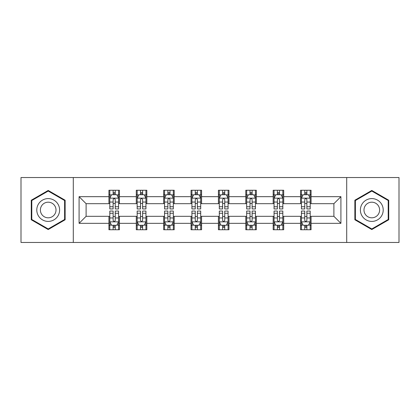 <?xml version="1.0" encoding="UTF-8"?>
<svg xmlns="http://www.w3.org/2000/svg" width="420" height="420" viewBox="0 0 420 420"><rect width="100%" height="100%" fill="white"/><g stroke="black" fill="none" stroke-linecap="round" stroke-linejoin="round"><path stroke-width="0.63" d="M346.705 242.466L399 242.466L399 177.534L346.705 177.534L346.705 242.466L73.295 242.466L73.295 177.534L21 177.534L21 242.466L73.295 242.466M346.705 177.534L73.295 177.534M311.078 196.665L311.078 190.26L300.552 190.26L300.552 196.665L283.705 196.665L283.705 190.26L273.173 190.26L273.173 196.665L256.331 196.665L256.331 190.26L245.8 190.26L245.8 196.665L228.953 196.665L228.953 190.26L218.421 190.26L218.421 196.665L201.579 196.665L201.579 190.26L191.047 190.26L191.047 196.665L174.2 196.665L174.2 190.26L163.669 190.26L163.669 196.665L146.827 196.665L146.827 190.26L136.295 190.26L136.295 196.665L119.448 196.665L119.448 190.26L108.922 190.26L108.922 196.665L79.086 196.665L79.086 223.335L86.105 216.316L108.922 216.316L108.922 229.74L119.448 229.74L119.448 216.316L136.295 216.316L136.295 229.74L146.827 229.74L146.827 216.316L163.669 216.316L163.669 229.74L174.2 229.74L174.2 216.316L191.047 216.316L191.047 229.74L201.579 229.74L201.579 216.316L218.421 216.316L218.421 229.74L228.953 229.74L228.953 216.316L245.8 216.316L245.8 229.74L256.331 229.74L256.331 216.316L273.173 216.316L273.173 229.74L283.705 229.74L283.705 216.316L300.552 216.316L300.552 229.74L311.078 229.74L311.078 216.316L333.895 216.316L333.895 203.684L311.078 203.684L311.078 196.665L340.914 196.665L340.914 223.335L311.078 223.335M300.552 223.335L283.705 223.335M273.173 223.335L256.331 223.335M245.8 223.335L228.953 223.335M218.421 223.335L201.579 223.335M191.047 223.335L174.2 223.335M163.669 223.335L146.827 223.335M136.295 223.335L119.448 223.335M108.922 223.335L79.086 223.335M300.552 196.665L300.552 203.684L283.705 203.684L283.705 196.665M273.173 196.665L273.173 203.684L256.331 203.684L256.331 196.665M245.8 196.665L245.8 203.684L228.953 203.684L228.953 196.665M218.421 196.665L218.421 203.684L201.579 203.684L201.579 196.665M191.047 196.665L191.047 203.684L174.2 203.684L174.2 196.665M163.669 196.665L163.669 203.684L146.827 203.684L146.827 196.665M136.295 196.665L136.295 203.684L119.448 203.684L119.448 196.665M108.922 196.665L108.922 203.684L86.105 203.684L79.086 196.665M86.105 203.684L86.105 216.316M340.914 223.335L333.895 216.316M333.895 203.684L340.914 196.665M108.922 194.644L109.799 194.644M113.132 194.644L115.238 194.644M118.571 194.644L119.448 194.644M108.922 203.506L109.799 203.506M113.132 203.506L115.238 203.506M118.571 203.506L119.448 203.506M108.922 216.494L109.799 216.494M113.132 216.494L115.238 216.494M118.571 216.494L119.448 216.494M108.922 225.356L109.799 225.356M113.132 225.356L115.238 225.356M118.571 225.356L119.448 225.356M136.295 216.494L137.172 216.494M140.506 216.494L142.611 216.494M145.945 216.494L146.827 216.494M136.295 225.356L137.172 225.356M140.506 225.356L142.611 225.356M145.945 225.356L146.827 225.356M136.295 194.644L137.172 194.644M140.506 194.644L142.611 194.644M145.945 194.644L146.827 194.644M136.295 203.506L137.172 203.506M140.506 203.506L142.611 203.506M145.945 203.506L146.827 203.506M163.669 216.494L164.551 216.494M167.885 216.494L169.99 216.494M173.323 216.494L174.2 216.494M163.669 225.356L164.551 225.356M167.885 225.356L169.99 225.356M173.323 225.356L174.2 225.356M163.669 194.644L164.551 194.644M167.885 194.644L169.99 194.644M173.323 194.644L174.2 194.644M163.669 203.506L164.551 203.506M167.885 203.506L169.99 203.506M173.323 203.506L174.2 203.506M191.047 216.494L191.924 216.494M195.258 216.494L197.363 216.494M200.697 216.494L201.579 216.494M191.047 225.356L191.924 225.356M195.258 225.356L197.363 225.356M200.697 225.356L201.579 225.356M191.047 194.644L191.924 194.644M195.258 194.644L197.363 194.644M200.697 194.644L201.579 194.644M191.047 203.506L191.924 203.506M195.258 203.506L197.363 203.506M200.697 203.506L201.579 203.506M218.421 216.494L219.303 216.494M222.637 216.494L224.742 216.494M228.076 216.494L228.953 216.494M218.421 225.356L219.303 225.356M222.637 225.356L224.742 225.356M228.076 225.356L228.953 225.356M218.421 194.644L219.303 194.644M222.637 194.644L224.742 194.644M228.076 194.644L228.953 194.644M218.421 203.506L219.303 203.506M222.637 203.506L224.742 203.506M228.076 203.506L228.953 203.506M245.8 216.494L246.677 216.494M250.01 216.494L252.116 216.494M255.449 216.494L256.331 216.494M245.8 225.356L246.677 225.356M250.01 225.356L252.116 225.356M255.449 225.356L256.331 225.356M245.8 194.644L246.677 194.644M250.01 194.644L252.116 194.644M255.449 194.644L256.331 194.644M245.8 203.506L246.677 203.506M250.01 203.506L252.116 203.506M255.449 203.506L256.331 203.506M273.173 216.494L274.055 216.494M277.389 216.494L279.494 216.494M282.828 216.494L283.705 216.494M273.173 225.356L274.055 225.356M277.389 225.356L279.494 225.356M282.828 225.356L283.705 225.356M273.173 194.644L274.055 194.644M277.389 194.644L279.494 194.644M282.828 194.644L283.705 194.644M273.173 203.506L274.055 203.506M277.389 203.506L279.494 203.506M282.828 203.506L283.705 203.506M300.552 216.494L301.429 216.494M304.762 216.494L306.868 216.494M310.202 216.494L311.078 216.494M300.552 225.356L301.429 225.356M304.762 225.356L306.868 225.356M310.202 225.356L311.078 225.356M300.552 194.644L301.429 194.644M304.762 194.644L306.868 194.644M310.202 194.644L311.078 194.644M300.552 203.506L301.429 203.506M304.762 203.506L306.868 203.506M310.202 203.506L311.078 203.506M48.2 229.556L65.137 219.776L65.137 200.225L48.2 190.444L31.264 200.225L31.264 219.776L48.2 229.556M388.736 200.225L371.8 190.444L354.863 200.225L354.863 219.776L371.8 229.556L388.736 219.776L388.736 200.225M115.238 192.538L113.132 192.538M118.571 206.745L115.238 206.745L115.238 208.945L118.571 208.945L118.571 198.24L116.818 194.733L111.552 194.733L109.799 198.24L109.799 208.945L113.132 208.945L113.132 206.745L109.799 206.745M109.799 198.24L109.799 190.26M118.571 198.24L118.571 190.26M113.132 194.733L113.132 190.26M115.238 190.26L115.238 194.733M115.238 206.745L115.238 199.558C114.534 198.209 113.836 198.209 113.132 199.558L113.132 206.745M113.132 227.462L115.238 227.462M109.799 213.255L113.132 213.255L113.132 211.055L109.799 211.055L109.799 221.76L111.552 225.267L116.818 225.267L118.571 221.76L118.571 211.055L115.238 211.055L115.238 213.255L118.571 213.255M118.571 221.76L118.571 229.74M109.799 221.76L109.799 229.74M115.238 225.267L115.238 229.74M113.132 229.74L113.132 225.267M113.132 213.255L113.132 220.442C113.831 221.791 114.534 221.791 115.238 220.442L115.238 213.255M58.081 215.702A11.408 11.408 0 0 0 53.902 200.12A11.408 11.408 0 0 0 38.32 204.298A11.408 11.408 0 0 0 42.499 219.881A11.408 11.408 0 0 0 58.081 215.702M54.962 213.906A7.807 7.807 0 0 0 52.106 203.238A7.807 7.807 0 0 0 41.438 206.094A7.807 7.807 0 0 0 44.294 216.762A7.807 7.807 0 0 0 54.962 213.906M31.794 219.471L31.794 200.529L48.2 191.053L64.606 200.529L64.606 219.471L48.2 228.947L31.794 219.471M371.8 198.592A11.408 11.408 0 0 0 360.392 210A11.408 11.408 0 0 0 371.8 221.408A11.408 11.408 0 0 0 383.208 210A11.408 11.408 0 0 0 371.8 198.592M371.8 202.193A7.807 7.807 0 0 0 363.988 210A7.807 7.807 0 0 0 371.8 217.807A7.807 7.807 0 0 0 379.606 210A7.807 7.807 0 0 0 371.8 202.193M388.206 219.471L371.8 228.947L355.394 219.471L355.394 200.529L371.8 191.053L388.206 200.529L388.206 219.471M142.611 192.538L140.506 192.538M145.945 206.745L142.611 206.745L142.611 208.945L145.945 208.945L145.945 198.24L144.191 194.733L138.925 194.733L137.172 198.24L137.172 208.945L140.506 208.945L140.506 206.745L137.172 206.745M137.172 198.24L137.172 190.26M145.945 198.24L145.945 190.26M140.506 194.733L140.506 190.26M142.611 190.26L142.611 194.733M142.611 206.745L142.611 199.558C141.913 198.209 141.209 198.209 140.506 199.558L140.506 206.745M169.99 192.538L167.885 192.538M173.323 206.745L169.99 206.745L169.99 208.945L173.323 208.945L173.323 198.24L171.57 194.733L166.304 194.733L164.551 198.24L164.551 208.945L167.885 208.945L167.885 206.745L164.551 206.745M164.551 198.24L164.551 190.26M173.323 198.24L173.323 190.26M167.885 194.733L167.885 190.26M169.99 190.26L169.99 194.733M169.99 206.745L169.99 199.558C169.286 198.209 168.588 198.209 167.885 199.558L167.885 206.745M140.506 227.462L142.611 227.462M137.172 213.255L140.506 213.255L140.506 211.055L137.172 211.055L137.172 221.76L138.925 225.267L144.191 225.267L145.945 221.76L145.945 211.055L142.611 211.055L142.611 213.255L145.945 213.255M145.945 221.76L145.945 229.74M137.172 221.76L137.172 229.74M142.611 225.267L142.611 229.74M140.506 229.74L140.506 225.267M140.506 213.255L140.506 220.442C141.209 221.791 141.907 221.791 142.611 220.442L142.611 213.255M167.885 227.462L169.99 227.462M164.551 213.255L167.885 213.255L167.885 211.055L164.551 211.055L164.551 221.76L166.304 225.267L171.57 225.267L173.323 221.76L173.323 211.055L169.99 211.055L169.99 213.255L173.323 213.255M173.323 221.76L173.323 229.74M164.551 221.76L164.551 229.74M169.99 225.267L169.99 229.74M167.885 229.74L167.885 225.267M167.885 213.255L167.885 220.442C168.583 221.791 169.286 221.791 169.99 220.442L169.99 213.255M197.363 192.538L195.258 192.538M200.697 206.745L197.363 206.745L197.363 208.945L200.697 208.945L200.697 198.24L198.944 194.733L193.678 194.733L191.924 198.24L191.924 208.945L195.258 208.945L195.258 206.745L191.924 206.745M191.924 198.24L191.924 190.26M200.697 198.24L200.697 190.26M195.258 194.733L195.258 190.26M197.363 190.26L197.363 194.733M197.363 206.745L197.363 199.558C196.665 198.209 195.962 198.209 195.258 199.558L195.258 206.745M224.742 192.538L222.637 192.538M228.076 206.745L224.742 206.745L224.742 208.945L228.076 208.945L228.076 198.24L226.322 194.733L221.056 194.733L219.303 198.24L219.303 208.945L222.637 208.945L222.637 206.745L219.303 206.745M219.303 198.24L219.303 190.26M228.076 198.24L228.076 190.26M222.637 194.733L222.637 190.26M224.742 190.26L224.742 194.733M224.742 206.745L224.742 199.558C224.039 198.209 223.34 198.209 222.637 199.558L222.637 206.745M252.116 192.538L250.01 192.538M255.449 206.745L252.116 206.745L252.116 208.945L255.449 208.945L255.449 198.24L253.696 194.733L248.43 194.733L246.677 198.24L246.677 208.945L250.01 208.945L250.01 206.745L246.677 206.745M246.677 198.24L246.677 190.26M255.449 198.24L255.449 190.26M250.01 194.733L250.01 190.26M252.116 190.26L252.116 194.733M252.116 206.745L252.116 199.558C251.417 198.209 250.714 198.209 250.01 199.558L250.01 206.745M195.258 227.462L197.363 227.462M191.924 213.255L195.258 213.255L195.258 211.055L191.924 211.055L191.924 221.76L193.678 225.267L198.944 225.267L200.697 221.76L200.697 211.055L197.363 211.055L197.363 213.255L200.697 213.255M200.697 221.76L200.697 229.74M191.924 221.76L191.924 229.74M197.363 225.267L197.363 229.74M195.258 229.74L195.258 225.267M195.258 213.255L195.258 220.442C195.962 221.791 196.66 221.791 197.363 220.442L197.363 213.255M222.637 227.462L224.742 227.462M219.303 213.255L222.637 213.255L222.637 211.055L219.303 211.055L219.303 221.76L221.056 225.267L226.322 225.267L228.076 221.76L228.076 211.055L224.742 211.055L224.742 213.255L228.076 213.255M228.076 221.76L228.076 229.74M219.303 221.76L219.303 229.74M224.742 225.267L224.742 229.74M222.637 229.74L222.637 225.267M222.637 213.255L222.637 220.442C223.335 221.791 224.039 221.791 224.742 220.442L224.742 213.255M250.01 227.462L252.116 227.462M246.677 213.255L250.01 213.255L250.01 211.055L246.677 211.055L246.677 221.76L248.43 225.267L253.696 225.267L255.449 221.76L255.449 211.055L252.116 211.055L252.116 213.255L255.449 213.255M255.449 221.76L255.449 229.74M246.677 221.76L246.677 229.74M252.116 225.267L252.116 229.74M250.01 229.74L250.01 225.267M250.01 213.255L250.01 220.442C250.714 221.791 251.412 221.791 252.116 220.442L252.116 213.255M277.389 227.462L279.494 227.462M274.055 213.255L277.389 213.255L277.389 211.055L274.055 211.055L274.055 221.76L275.809 225.267L281.075 225.267L282.828 221.76L282.828 211.055L279.494 211.055L279.494 213.255L282.828 213.255M282.828 221.76L282.828 229.74M274.055 221.76L274.055 229.74M279.494 225.267L279.494 229.74M277.389 229.74L277.389 225.267M277.389 213.255L277.389 220.442C278.087 221.791 278.791 221.791 279.494 220.442L279.494 213.255M279.494 192.538L277.389 192.538M282.828 206.745L279.494 206.745L279.494 208.945L282.828 208.945L282.828 198.24L281.075 194.733L275.809 194.733L274.055 198.24L274.055 208.945L277.389 208.945L277.389 206.745L274.055 206.745M274.055 198.24L274.055 190.26M282.828 198.24L282.828 190.26M277.389 194.733L277.389 190.26M279.494 190.26L279.494 194.733M279.494 206.745L279.494 199.558C278.791 198.209 278.093 198.209 277.389 199.558L277.389 206.745M306.868 192.538L304.762 192.538M310.202 206.745L306.868 206.745L306.868 208.945L310.202 208.945L310.202 198.24L308.448 194.733L303.182 194.733L301.429 198.24L301.429 208.945L304.762 208.945L304.762 206.745L301.429 206.745M301.429 198.24L301.429 190.26M310.202 198.24L310.202 190.26M304.762 194.733L304.762 190.26M306.868 190.26L306.868 194.733M306.868 206.745L306.868 199.558C306.169 198.209 305.466 198.209 304.762 199.558L304.762 206.745M304.762 227.462L306.868 227.462M301.429 213.255L304.762 213.255L304.762 211.055L301.429 211.055L301.429 221.76L303.182 225.267L308.448 225.267L310.202 221.76L310.202 211.055L306.868 211.055L306.868 213.255L310.202 213.255M310.202 221.76L310.202 229.74M301.429 221.76L301.429 229.74M306.868 225.267L306.868 229.74M304.762 229.74L304.762 225.267M304.762 213.255L304.762 220.442C305.466 221.791 306.164 221.791 306.868 220.442L306.868 213.255M118.529 198.156L109.841 198.156M109.799 194.943L111.447 194.943M116.923 194.943L118.571 194.943M113.132 202.041L109.799 202.041M118.571 202.041L115.238 202.041M115.238 193.657L113.132 193.657M109.841 221.844L118.529 221.844M118.571 225.057L116.923 225.057M111.447 225.057L109.799 225.057M115.238 217.959L118.571 217.959M109.799 217.959L113.132 217.959M113.132 226.343L115.238 226.343M145.903 198.156L137.214 198.156M137.172 194.943L138.821 194.943M144.296 194.943L145.945 194.943M140.506 202.041L137.172 202.041M145.945 202.041L142.611 202.041M142.611 193.657L140.506 193.657M173.282 198.156L164.593 198.156M164.551 194.943L166.199 194.943M171.675 194.943L173.323 194.943M167.885 202.041L164.551 202.041M173.323 202.041L169.99 202.041M169.99 193.657L167.885 193.657M137.214 221.844L145.903 221.844M145.945 225.057L144.296 225.057M138.821 225.057L137.172 225.057M142.611 217.959L145.945 217.959M137.172 217.959L140.506 217.959M140.506 226.343L142.611 226.343M164.593 221.844L173.282 221.844M173.323 225.057L171.675 225.057M166.199 225.057L164.551 225.057M169.99 217.959L173.323 217.959M164.551 217.959L167.885 217.959M167.885 226.343L169.99 226.343M200.655 198.156L191.966 198.156M191.924 194.943L193.573 194.943M199.048 194.943L200.697 194.943M195.258 202.041L191.924 202.041M200.697 202.041L197.363 202.041M197.363 193.657L195.258 193.657M228.034 198.156L219.345 198.156M219.303 194.943L220.952 194.943M226.427 194.943L228.076 194.943M222.637 202.041L219.303 202.041M228.076 202.041L224.742 202.041M224.742 193.657L222.637 193.657M255.407 198.156L246.719 198.156M246.677 194.943L248.325 194.943M253.801 194.943L255.449 194.943M250.01 202.041L246.677 202.041M255.449 202.041L252.116 202.041M252.116 193.657L250.01 193.657M191.966 221.844L200.655 221.844M200.697 225.057L199.048 225.057M193.573 225.057L191.924 225.057M197.363 217.959L200.697 217.959M191.924 217.959L195.258 217.959M195.258 226.343L197.363 226.343M219.345 221.844L228.034 221.844M228.076 225.057L226.427 225.057M220.952 225.057L219.303 225.057M224.742 217.959L228.076 217.959M219.303 217.959L222.637 217.959M222.637 226.343L224.742 226.343M246.719 221.844L255.407 221.844M255.449 225.057L253.801 225.057M248.325 225.057L246.677 225.057M252.116 217.959L255.449 217.959M246.677 217.959L250.01 217.959M250.01 226.343L252.116 226.343M274.097 221.844L282.786 221.844M282.828 225.057L281.18 225.057M275.704 225.057L274.055 225.057M279.494 217.959L282.828 217.959M274.055 217.959L277.389 217.959M277.389 226.343L279.494 226.343M282.786 198.156L274.097 198.156M274.055 194.943L275.704 194.943M281.18 194.943L282.828 194.943M277.389 202.041L274.055 202.041M282.828 202.041L279.494 202.041M279.494 193.657L277.389 193.657M310.159 198.156L301.471 198.156M301.429 194.943L303.077 194.943M308.553 194.943L310.202 194.943M304.762 202.041L301.429 202.041M310.202 202.041L306.868 202.041M306.868 193.657L304.762 193.657M301.471 221.844L310.159 221.844M310.202 225.057L308.553 225.057M303.077 225.057L301.429 225.057M306.868 217.959L310.202 217.959M301.429 217.959L304.762 217.959M304.762 226.343L306.868 226.343"/></g></svg>
